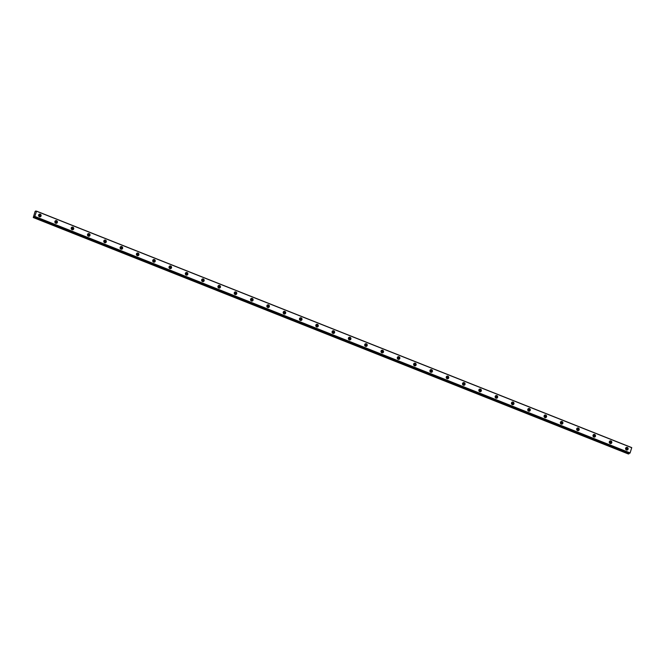 <?xml version="1.0" encoding="UTF-8"?>
<svg xmlns="http://www.w3.org/2000/svg" width="665" height="665" viewBox="0 0 665 665"><rect width="100%" height="100%" fill="white"/><g stroke="black" fill="none" stroke-linecap="round" stroke-linejoin="round"><path stroke-width="1" d="M38.595 215.103A0.806 0.748 -107.5 0 1 39.85 215.751A0.806 0.748 -107.5 0 1 39.036 216.516M625.607 448.326A0.806 0.748 -107.5 0 1 626.862 448.975A0.806 0.748 -107.5 0 1 626.048 449.74M609.298 441.851A0.806 0.748 -107.5 0 1 610.553 442.499A0.806 0.748 -107.5 0 1 609.747 443.264M592.997 435.367A0.806 0.748 -107.5 0 1 594.244 436.016A0.806 0.748 -107.5 0 1 593.438 436.78M576.688 428.892A0.806 0.748 -107.5 0 1 577.943 429.54A0.806 0.748 -107.5 0 1 577.137 430.305M560.379 422.416A0.806 0.748 -107.5 0 1 561.634 423.065A0.806 0.748 -107.5 0 1 560.828 423.821M544.078 415.933A0.806 0.748 -107.5 0 1 545.333 416.581A0.806 0.748 -107.5 0 1 544.519 417.346M527.769 409.457A0.806 0.748 -107.5 0 1 529.024 410.106A0.806 0.748 -107.5 0 1 528.218 410.87M511.46 402.982A0.806 0.748 -107.5 0 1 512.715 403.63A0.806 0.748 -107.5 0 1 511.909 404.387M495.159 396.498A0.806 0.748 -107.5 0 1 496.414 397.146A0.806 0.748 -107.5 0 1 495.608 397.911M478.85 390.023A0.806 0.748 -107.5 0 1 480.105 390.671A0.806 0.748 -107.5 0 1 479.299 391.436M462.549 383.539A0.806 0.748 -107.5 0 1 463.796 384.187A0.806 0.748 -107.5 0 1 462.99 384.952M446.24 377.063A0.806 0.748 -107.5 0 1 447.495 377.712A0.806 0.748 -107.5 0 1 446.689 378.476M429.931 370.588A0.806 0.748 -107.5 0 1 431.186 371.236A0.806 0.748 -107.5 0 1 430.38 372.001M413.63 364.104A0.806 0.748 -107.5 0 1 414.885 364.753A0.806 0.748 -107.5 0 1 414.071 365.517M397.321 357.629A0.806 0.748 -107.5 0 1 398.576 358.277A0.806 0.748 -107.5 0 1 397.77 359.042M381.02 351.153A0.806 0.748 -107.5 0 1 382.267 351.802A0.806 0.748 -107.5 0 1 381.461 352.558M364.711 344.67A0.806 0.748 -107.5 0 1 365.966 345.318A0.806 0.748 -107.5 0 1 365.16 346.083M348.402 338.194A0.806 0.748 -107.5 0 1 349.657 338.842A0.806 0.748 -107.5 0 1 348.851 339.607M332.101 331.719A0.806 0.748 -107.5 0 1 333.356 332.359A0.806 0.748 -107.5 0 1 332.542 333.123M315.792 325.235A0.806 0.748 -107.5 0 1 317.047 325.883A0.806 0.748 -107.5 0 1 316.241 326.648M299.491 318.759A0.806 0.748 -107.5 0 1 300.738 319.408A0.806 0.748 -107.5 0 1 299.932 320.173M283.182 312.276A0.806 0.748 -107.5 0 1 284.437 312.924A0.806 0.748 -107.5 0 1 283.631 313.689M266.873 305.8A0.806 0.748 -107.5 0 1 268.128 306.449A0.806 0.748 -107.5 0 1 267.322 307.213M250.572 299.325A0.806 0.748 -107.5 0 1 251.827 299.973A0.806 0.748 -107.5 0 1 251.013 300.73M234.263 292.841A0.806 0.748 -107.5 0 1 235.518 293.489A0.806 0.748 -107.5 0 1 234.712 294.254M217.954 286.366A0.806 0.748 -107.5 0 1 219.209 287.014A0.806 0.748 -107.5 0 1 218.403 287.779M201.653 279.89A0.806 0.748 -107.5 0 1 202.908 280.539A0.806 0.748 -107.5 0 1 202.102 281.295M185.344 273.406A0.806 0.748 -107.5 0 1 186.599 274.055A0.806 0.748 -107.5 0 1 185.793 274.82M169.043 266.931A0.806 0.748 -107.5 0 1 170.29 267.579A0.806 0.748 -107.5 0 1 169.484 268.344M152.734 260.447A0.806 0.748 -107.5 0 1 153.989 261.096A0.806 0.748 -107.5 0 1 153.183 261.86M136.425 253.972A0.806 0.748 -107.5 0 1 137.68 254.62A0.806 0.748 -107.5 0 1 136.874 255.385M120.124 247.496A0.806 0.748 -107.5 0 1 121.379 248.145A0.806 0.748 -107.5 0 1 120.564 248.91M103.815 241.013A0.806 0.748 -107.5 0 1 105.07 241.661A0.806 0.748 -107.5 0 1 104.264 242.426M87.514 234.537A0.806 0.748 -107.5 0 1 88.761 235.186A0.806 0.748 -107.5 0 1 87.955 235.95M71.205 228.062A0.806 0.748 -107.5 0 1 72.46 228.71A0.806 0.748 -107.5 0 1 71.654 229.467M54.896 221.578A0.806 0.748 -107.5 0 1 56.151 222.226A0.806 0.748 -107.5 0 1 55.345 222.991M629.871 453.123L34.713 216.657L36.575 211.146L631.742 447.612L630.112 452.94L34.58 216.358L34.206 216.823L629.373 453.289L34.239 216.782M40.249 214.197A1.38 1.28 72.5 0 0 38.553 215.427A1.38 1.28 72.5 0 0 40.257 216.798A1.38 1.28 72.5 0 0 40.249 214.197M39.867 216.857A1.38 1.28 72.5 0 0 39.077 214.346M627.261 447.429A1.38 1.28 72.5 0 0 625.566 448.659A1.38 1.28 72.5 0 0 627.27 450.022A1.38 1.28 72.5 0 0 627.261 447.429M626.879 450.08A1.38 1.28 72.5 0 0 626.089 447.57M610.952 440.945A1.38 1.28 72.5 0 0 609.265 442.175A1.38 1.28 72.5 0 0 610.969 443.547A1.38 1.28 72.5 0 0 610.952 440.945M610.57 443.605A1.38 1.28 72.5 0 0 609.78 441.095M594.643 434.469A1.38 1.28 72.5 0 0 592.956 435.7A1.38 1.28 72.5 0 0 594.66 437.071A1.38 1.28 72.5 0 0 594.643 434.469M594.269 437.121A1.38 1.28 72.5 0 0 593.471 434.619M578.342 427.994A1.38 1.28 72.5 0 0 576.655 429.216A1.38 1.28 72.5 0 0 578.351 430.588A1.38 1.28 72.5 0 0 578.342 427.994M577.96 430.646A1.38 1.28 72.5 0 0 577.17 428.135M562.033 421.51A1.38 1.28 72.5 0 0 560.346 422.74A1.38 1.28 72.5 0 0 562.05 424.112A1.38 1.28 72.5 0 0 562.033 421.51M561.651 424.162A1.38 1.28 72.5 0 0 560.861 421.66M545.732 415.035A1.38 1.28 72.5 0 0 544.037 416.265A1.38 1.28 72.5 0 0 545.741 417.628A1.38 1.28 72.5 0 0 545.732 415.035M545.35 417.687A1.38 1.28 72.5 0 0 544.56 415.184M529.423 408.551A1.38 1.28 72.5 0 0 527.736 409.781A1.38 1.28 72.5 0 0 529.44 411.153A1.38 1.28 72.5 0 0 529.423 408.551M529.041 411.211A1.38 1.28 72.5 0 0 528.251 408.701M513.114 402.076A1.38 1.28 72.5 0 0 511.427 403.306A1.38 1.28 72.5 0 0 513.131 404.677A1.38 1.28 72.5 0 0 513.114 402.076M512.74 404.727A1.38 1.28 72.5 0 0 511.942 402.225M496.813 395.6A1.38 1.28 72.5 0 0 495.126 396.83A1.38 1.28 72.5 0 0 496.821 398.194A1.38 1.28 72.5 0 0 496.813 395.6M496.431 398.252A1.38 1.28 72.5 0 0 495.641 395.75M480.504 389.116A1.38 1.28 72.5 0 0 478.817 390.347A1.38 1.28 72.5 0 0 480.521 391.718A1.38 1.28 72.5 0 0 480.504 389.116M480.122 391.776A1.38 1.28 72.5 0 0 479.332 389.266M464.203 382.641A1.38 1.28 72.5 0 0 462.507 383.871A1.38 1.28 72.5 0 0 464.212 385.243A1.38 1.28 72.5 0 0 464.203 382.641M463.821 385.293A1.38 1.28 72.5 0 0 463.031 382.791M447.894 376.166A1.38 1.28 72.5 0 0 446.207 377.388A1.38 1.28 72.5 0 0 447.911 378.759A1.38 1.28 72.5 0 0 447.894 376.166M447.512 378.817A1.38 1.28 72.5 0 0 446.722 376.307M431.585 369.682A1.38 1.28 72.5 0 0 429.898 370.912A1.38 1.28 72.5 0 0 431.602 372.284A1.38 1.28 72.5 0 0 431.585 369.682M431.211 372.334A1.38 1.28 72.5 0 0 430.413 369.831M415.284 363.206A1.38 1.28 72.5 0 0 413.588 364.437A1.38 1.28 72.5 0 0 415.293 365.808A1.38 1.28 72.5 0 0 415.284 363.206M414.902 365.858A1.38 1.28 72.5 0 0 414.112 363.356M398.975 356.723A1.38 1.28 72.5 0 0 397.288 357.953A1.38 1.28 72.5 0 0 398.992 359.324A1.38 1.28 72.5 0 0 398.975 356.723M398.593 359.383A1.38 1.28 72.5 0 0 397.803 356.872M382.666 350.247A1.38 1.28 72.5 0 0 380.978 351.477A1.38 1.28 72.5 0 0 382.683 352.849A1.38 1.28 72.5 0 0 382.666 350.247M382.292 352.899A1.38 1.28 72.5 0 0 381.494 350.397M366.365 343.772A1.38 1.28 72.5 0 0 364.678 345.002A1.38 1.28 72.5 0 0 366.382 346.365A1.38 1.28 72.5 0 0 366.365 343.772M365.983 346.423A1.38 1.28 72.5 0 0 365.193 343.921M350.056 337.288A1.38 1.28 72.5 0 0 348.369 338.518A1.38 1.28 72.5 0 0 350.073 339.89A1.38 1.28 72.5 0 0 350.056 337.288M349.682 339.948A1.38 1.28 72.5 0 0 348.884 337.438M333.755 330.813A1.38 1.28 72.5 0 0 332.059 332.043A1.38 1.28 72.5 0 0 333.764 333.414A1.38 1.28 72.5 0 0 333.755 330.813M333.373 333.464A1.38 1.28 72.5 0 0 332.583 330.962M317.446 324.337A1.38 1.28 72.5 0 0 315.759 325.567A1.38 1.28 72.5 0 0 317.463 326.931A1.38 1.28 72.5 0 0 317.446 324.337M317.064 326.989A1.38 1.28 72.5 0 0 316.274 324.478M301.137 317.853A1.38 1.28 72.5 0 0 299.45 319.084A1.38 1.28 72.5 0 0 301.154 320.455A1.38 1.28 72.5 0 0 301.137 317.853M300.763 320.513A1.38 1.28 72.5 0 0 299.965 318.003M284.836 311.378A1.38 1.28 72.5 0 0 283.149 312.608A1.38 1.28 72.5 0 0 284.853 313.98A1.38 1.28 72.5 0 0 284.836 311.378M284.454 314.03A1.38 1.28 72.5 0 0 283.664 311.528M268.527 304.903A1.38 1.28 72.5 0 0 266.84 306.124A1.38 1.28 72.5 0 0 268.544 307.496A1.38 1.28 72.5 0 0 268.527 304.903M268.145 307.554A1.38 1.28 72.5 0 0 267.355 305.044M252.226 298.419A1.38 1.28 72.5 0 0 250.53 299.649A1.38 1.28 72.5 0 0 252.235 301.021A1.38 1.28 72.5 0 0 252.226 298.419M251.844 301.07A1.38 1.28 72.5 0 0 251.054 298.568M235.917 291.943A1.38 1.28 72.5 0 0 234.23 293.174A1.38 1.28 72.5 0 0 235.934 294.537A1.38 1.28 72.5 0 0 235.917 291.943M235.535 294.595A1.38 1.28 72.5 0 0 234.745 292.093M219.608 285.46A1.38 1.28 72.5 0 0 217.921 286.69A1.38 1.28 72.5 0 0 219.625 288.061A1.38 1.28 72.5 0 0 219.608 285.46M219.234 288.12A1.38 1.28 72.5 0 0 218.436 285.609M203.307 278.984A1.38 1.28 72.5 0 0 201.62 280.214A1.38 1.28 72.5 0 0 203.315 281.586A1.38 1.28 72.5 0 0 203.307 278.984M202.925 281.636A1.38 1.28 72.5 0 0 202.135 279.134M186.998 272.509A1.38 1.28 72.5 0 0 185.311 273.739A1.38 1.28 72.5 0 0 187.015 275.102A1.38 1.28 72.5 0 0 186.998 272.509M186.616 275.16A1.38 1.28 72.5 0 0 185.826 272.658M170.697 266.025A1.38 1.28 72.5 0 0 169.001 267.255A1.38 1.28 72.5 0 0 170.706 268.627A1.38 1.28 72.5 0 0 170.697 266.025M170.315 268.685A1.38 1.28 72.5 0 0 169.525 266.175M154.388 259.55A1.38 1.28 72.5 0 0 152.701 260.78A1.38 1.28 72.5 0 0 154.405 262.151A1.38 1.28 72.5 0 0 154.388 259.55M154.006 262.201A1.38 1.28 72.5 0 0 153.216 259.699M138.079 253.074A1.38 1.28 72.5 0 0 136.392 254.296A1.38 1.28 72.5 0 0 138.096 255.668A1.38 1.28 72.5 0 0 138.079 253.074M137.705 255.726A1.38 1.28 72.5 0 0 136.907 253.215M121.778 246.59A1.38 1.28 72.5 0 0 120.082 247.821A1.38 1.28 72.5 0 0 121.786 249.192A1.38 1.28 72.5 0 0 121.778 246.59M121.396 249.242A1.38 1.28 72.5 0 0 120.606 246.74M105.469 240.115A1.38 1.28 72.5 0 0 103.782 241.345A1.38 1.28 72.5 0 0 105.486 242.717A1.38 1.28 72.5 0 0 105.469 240.115M105.087 242.767A1.38 1.28 72.5 0 0 104.297 240.265M89.16 233.631A1.38 1.28 72.5 0 0 87.472 234.861A1.38 1.28 72.5 0 0 89.177 236.233A1.38 1.28 72.5 0 0 89.16 233.631M88.786 236.291A1.38 1.28 72.5 0 0 87.988 233.781M72.859 227.156A1.38 1.28 72.5 0 0 71.172 228.386A1.38 1.28 72.5 0 0 72.876 229.757A1.38 1.28 72.5 0 0 72.859 227.156M72.477 229.807A1.38 1.28 72.5 0 0 71.687 227.305M56.55 220.68A1.38 1.28 72.5 0 0 54.863 221.91A1.38 1.28 72.5 0 0 56.567 223.274A1.38 1.28 72.5 0 0 56.55 220.68M56.176 223.332A1.38 1.28 72.5 0 0 55.378 220.83M36.575 211.146L35.129 211.37L33.267 217.538L628.433 454.004L629.373 453.289M38.562 215.261A0.806 0.748 -107.5 0 1 38.927 216.399M625.574 448.493A0.806 0.748 -107.5 0 1 625.931 449.623M609.273 442.009A0.806 0.748 -107.5 0 1 609.63 443.148M592.964 435.533A0.806 0.748 -107.5 0 1 593.321 436.664M576.663 429.058A0.806 0.748 -107.5 0 1 577.02 430.189M560.354 422.574A0.806 0.748 -107.5 0 1 560.711 423.705M544.045 416.099A0.806 0.748 -107.5 0 1 544.402 417.229M527.744 409.615A0.806 0.748 -107.5 0 1 528.101 410.754M511.435 403.14A0.806 0.748 -107.5 0 1 511.792 404.27M495.134 396.664A0.806 0.748 -107.5 0 1 495.492 397.795M478.825 390.18A0.806 0.748 -107.5 0 1 479.182 391.319M462.516 383.705A0.806 0.748 -107.5 0 1 462.873 384.836M446.215 377.23A0.806 0.748 -107.5 0 1 446.572 378.36M429.906 370.746A0.806 0.748 -107.5 0 1 430.263 371.876M413.605 364.27A0.806 0.748 -107.5 0 1 413.963 365.401M397.296 357.787A0.806 0.748 -107.5 0 1 397.653 358.925M380.987 351.311A0.806 0.748 -107.5 0 1 381.344 352.442M364.686 344.836A0.806 0.748 -107.5 0 1 365.043 345.966M348.377 338.352A0.806 0.748 -107.5 0 1 348.734 339.491M332.068 331.877A0.806 0.748 -107.5 0 1 332.434 333.007M315.767 325.401A0.806 0.748 -107.5 0 1 316.124 326.532M299.458 318.917A0.806 0.748 -107.5 0 1 299.815 320.056M283.157 312.442A0.806 0.748 -107.5 0 1 283.514 313.572M266.848 305.966A0.806 0.748 -107.5 0 1 267.205 307.097M250.539 299.483A0.806 0.748 -107.5 0 1 250.896 300.613M234.238 293.007A0.806 0.748 -107.5 0 1 234.595 294.138M217.929 286.524A0.806 0.748 -107.5 0 1 218.286 287.662M201.628 280.048A0.806 0.748 -107.5 0 1 201.985 281.179M185.319 273.573A0.806 0.748 -107.5 0 1 185.676 274.703M169.01 267.089A0.806 0.748 -107.5 0 1 169.367 268.228M152.709 260.613A0.806 0.748 -107.5 0 1 153.066 261.744M136.4 254.138A0.806 0.748 -107.5 0 1 136.757 255.269M120.099 247.654A0.806 0.748 -107.5 0 1 120.456 248.785M103.79 241.179A0.806 0.748 -107.5 0 1 104.147 242.309M87.481 234.695A0.806 0.748 -107.5 0 1 87.838 235.834M71.18 228.22A0.806 0.748 -107.5 0 1 71.537 229.35M54.871 221.744A0.806 0.748 -107.5 0 1 55.228 222.875M33.267 217.538L34.206 216.823M630.112 452.94L34.954 216.474M36.583 211.254L631.75 447.72M36.384 211.262L35.711 210.996M33.699 217.405L628.866 453.871M630.029 453.081L34.863 216.615M34.031 216.881L629.19 453.339"/></g></svg>
